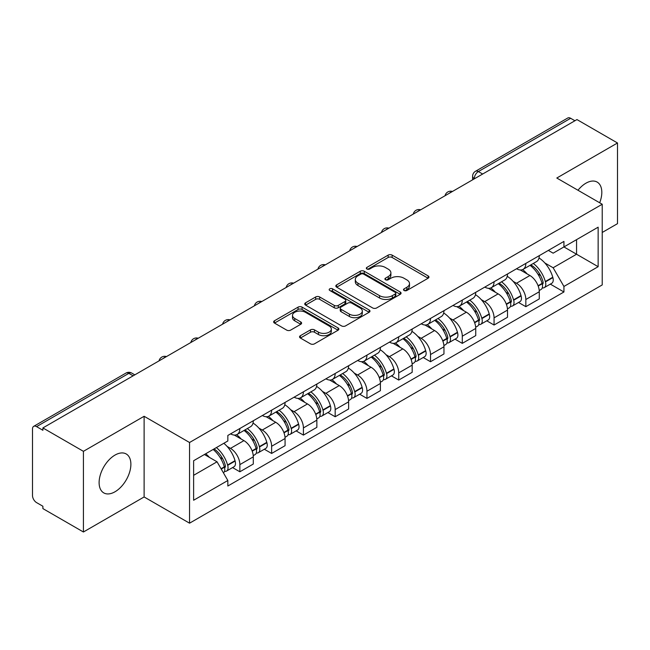 <?xml version="1.0" encoding="UTF-8"?>
<svg xmlns="http://www.w3.org/2000/svg" width="650" height="650" viewBox="0 0 650 650"><rect width="100%" height="100%" fill="white"/><g stroke="black" fill="none" stroke-linecap="round" stroke-linejoin="round"><path stroke-width="0.97" d="M404.089 290.485A1.982 1.146 0 0 0 406.892 290.485L428.131 278.216A2.828 1.633 0 0 0 428.959 277.062A2.828 1.633 0 0 0 428.131 275.909L392.145 255.133A2.828 1.633 0 0 0 388.148 255.133L366.901 267.402A1.982 1.146 0 0 0 366.324 268.206A1.982 1.146 0 0 0 366.901 269.011A1.982 1.146 0 0 0 369.704 269.011L372.45 267.426A9.051 5.224 0 0 1 385.247 267.426L388.245 269.157A9.051 5.224 0 0 1 390.894 272.854A9.051 5.224 0 0 1 388.245 276.543L385.499 278.135A1.982 1.146 0 0 0 384.914 278.939A1.982 1.146 0 0 0 385.499 279.752A1.982 1.146 0 0 0 388.294 279.752L391.04 278.159A9.051 5.224 0 0 1 403.837 278.159L406.835 279.89A9.051 5.224 0 0 1 409.492 283.587A9.051 5.224 0 0 1 406.835 287.284L404.089 288.868A1.982 1.146 0 0 0 403.512 289.673A1.982 1.146 0 0 0 404.089 290.485L404.089 288.868M114.993 491.782A22.466 12.976 120 0 0 129.675 471.981A22.466 12.976 120 0 0 126.23 453.976A22.466 12.976 120 0 0 114.993 455.089A22.466 12.976 120 0 0 100.319 474.89A22.466 12.976 120 0 0 103.764 492.895A22.466 12.976 120 0 0 114.993 491.782M599.682 202.784A22.466 12.976 120 0 0 597.163 182.089A22.466 12.976 120 0 0 585.926 183.202A22.466 12.976 120 0 0 577.98 190.255M300.373 335.709A2.828 1.633 0 0 0 299.544 336.863A2.828 1.633 0 0 0 300.373 338.016L310.473 343.842A2.828 1.633 0 0 0 314.47 343.842L338.057 330.224A2.828 1.633 0 0 0 338.886 329.071A2.828 1.633 0 0 0 338.057 327.917L302.071 307.133A2.828 1.633 0 0 0 298.074 307.133L274.479 320.759A2.828 1.633 0 0 0 273.65 321.912A2.828 1.633 0 0 0 274.479 323.066L286.674 330.102A2.828 1.633 0 0 0 290.672 330.102L300.771 324.277A2.828 1.633 0 0 0 301.6 323.123A2.828 1.633 0 0 0 300.771 321.969L294.726 318.476A7.564 4.363 0 0 1 292.508 315.388A7.564 4.363 0 0 1 297.18 311.358A7.564 4.363 0 0 1 305.419 312.301L329.111 325.983A7.564 4.363 0 0 1 331.329 329.071A7.564 4.363 0 0 1 326.658 333.101A7.564 4.363 0 0 1 318.419 332.158L314.47 329.875A2.828 1.633 0 0 0 310.473 329.875L300.373 335.709L300.373 338.016M189.548 442.504L144.121 416.284L83.419 451.327L42.892 427.927L576.964 119.576L617.5 142.984L556.798 178.027L602.225 204.246L189.548 442.504L189.548 523.185L602.225 284.928L602.225 204.246M372.653 307.946A2.828 1.633 0 0 0 376.651 307.946L400.238 294.32A2.828 1.633 0 0 0 401.066 293.166A2.828 1.633 0 0 0 400.238 292.012L364.252 271.237A2.828 1.633 0 0 0 360.254 271.237L336.659 284.854A2.828 1.633 0 0 0 335.831 286.008A2.828 1.633 0 0 0 336.659 287.162L372.653 307.946M330.558 290.916A1.982 1.146 0 0 1 332.564 291.192L332.564 288.836L369.151 309.961A2.828 1.633 0 0 1 369.98 311.114A2.828 1.633 0 0 1 369.151 312.268L345.556 325.894A2.828 1.633 0 0 1 341.559 325.894L305.573 305.118L305.573 302.811A2.828 1.633 0 0 0 304.744 303.964A2.828 1.633 0 0 0 305.573 305.118M305.573 302.811L315.664 296.977A2.828 1.633 0 0 1 319.67 296.977L334.262 305.402A2.828 1.633 0 0 0 338.26 305.402L344.955 301.535A2.828 1.633 0 0 0 345.784 300.381A2.828 1.633 0 0 0 344.955 299.227L329.761 290.452A1.982 1.146 0 0 1 329.184 289.648A1.982 1.146 0 0 1 330.403 288.592A1.982 1.146 0 0 1 332.564 288.836M83.419 451.327L83.419 532.001L42.892 508.601L42.892 506.244L36.571 502.604A5.761 3.323 -120 0 1 32.5 495.544L32.5 428.984A5.761 3.323 -120 0 1 33.694 426.343L125.962 373.076A5.761 3.323 60 0 1 128.846 373.36L36.571 426.628A5.761 3.323 -120 0 0 33.694 426.343M602.225 232.472L617.5 223.657L617.5 142.984M83.419 532.001L144.121 496.957L189.548 523.185M42.892 427.927L42.892 430.276L36.571 426.628M482.657 174.029L478.376 171.559A5.761 3.323 60 0 0 475.499 171.275L567.767 117.999A5.761 3.323 60 0 1 570.651 118.284L478.376 171.559A5.761 3.323 120 0 0 474.305 178.612L474.305 178.847M574.925 120.754L570.651 118.284M525.842 263.404A13.252 7.654 60 0 1 523.096 269.352L536.534 261.592A13.252 7.654 -120 0 0 539.281 255.645M513.077 281.32L516.466 283.278A13.252 7.654 60 0 1 525.842 299.504L539.281 291.744A13.252 7.654 -120 0 0 529.913 275.519L520.293 269.961M539.281 291.744L539.281 298.919L525.842 306.678L518.546 302.469M523.096 269.352A13.252 7.654 60 0 1 516.571 268.751M525.842 299.504L525.842 306.678M494.065 281.751A13.252 7.654 60 0 1 491.319 287.698L504.766 279.939A13.252 7.654 -120 0 0 507.504 273.983M486.777 320.816L494.065 325.024L507.504 317.265L507.504 310.091A13.252 7.654 -120 0 0 498.136 293.865L488.516 288.308M491.319 287.698A13.252 7.654 60 0 1 484.794 287.097M481.301 299.666L484.697 301.624A13.252 7.654 60 0 1 494.065 317.85L494.065 325.024M462.288 300.097A13.252 7.654 60 0 1 459.542 306.044L472.989 298.277A13.252 7.654 -120 0 0 475.727 292.329M455 339.162L462.288 343.371L475.735 335.611L475.735 328.437A13.252 7.654 -120 0 0 466.359 312.203L456.739 306.654M459.542 306.044A13.252 7.654 60 0 1 453.017 305.443M449.532 318.012L452.92 319.971A13.252 7.654 60 0 1 462.288 336.196L462.288 343.371M430.511 318.443A13.252 7.654 60 0 1 427.765 324.391L441.212 316.623A13.252 7.654 -120 0 0 443.958 310.676M423.223 357.508L430.511 361.717L443.958 353.957L443.958 346.783A13.252 7.654 -120 0 0 434.582 330.549L424.962 325M427.765 324.391A13.252 7.654 60 0 1 421.241 323.789M417.755 336.359L421.143 338.317A13.252 7.654 60 0 1 430.511 354.543L430.511 361.717M398.734 336.781A13.252 7.654 60 0 1 395.988 342.737L409.435 334.969A13.252 7.654 -120 0 0 412.181 329.022M391.446 375.854L398.734 380.063L412.181 372.304L412.181 365.129A13.252 7.654 -120 0 0 402.813 348.896L393.185 343.346M395.988 342.737A13.252 7.654 60 0 1 389.472 342.136M385.978 354.705L389.366 356.663A13.252 7.654 60 0 1 398.734 372.889L398.734 380.063M366.957 355.127A13.252 7.654 60 0 1 364.219 361.075L377.658 353.316A13.252 7.654 -120 0 0 380.404 347.368M359.669 394.201L366.957 398.409L380.404 390.65L380.404 383.476A13.252 7.654 -120 0 0 371.036 367.242L361.408 361.684M364.219 361.075A13.252 7.654 60 0 1 357.695 360.482M354.201 373.051L357.589 375.001A13.252 7.654 60 0 1 366.957 391.235L366.957 398.409M335.181 373.474A13.252 7.654 60 0 1 332.442 379.421L345.881 371.662A13.252 7.654 -120 0 0 348.627 365.714M327.892 412.547L335.181 416.756L348.627 408.988L348.627 401.822A13.252 7.654 -120 0 0 339.259 385.588L329.639 380.031M332.442 379.421A13.252 7.654 60 0 1 325.918 378.828M322.424 391.398L325.812 393.348A13.252 7.654 60 0 1 335.181 409.581L335.181 416.756M303.412 391.82A13.252 7.654 60 0 1 300.666 397.767L314.104 390.008A13.252 7.654 -120 0 0 316.851 384.061M296.116 430.893L303.412 435.102L316.851 427.334L316.851 420.16A13.252 7.654 -120 0 0 307.483 403.934L297.863 398.377M300.666 397.767A13.252 7.654 60 0 1 294.141 397.174M290.648 409.736L294.036 411.694A13.252 7.654 60 0 1 303.412 427.927L303.412 435.102M271.635 410.166A13.252 7.654 60 0 1 268.889 416.114L282.336 408.354A13.252 7.654 -120 0 0 285.074 402.407M264.339 449.239L271.635 453.448L285.074 445.681L285.074 438.506A13.252 7.654 -120 0 0 275.706 422.281L266.086 416.723M268.889 416.114A13.252 7.654 60 0 1 262.364 415.521M258.871 428.082L262.267 430.04A13.252 7.654 60 0 1 271.635 446.274L271.635 453.448M239.858 428.512A13.252 7.654 60 0 1 237.112 434.46L250.559 426.701A13.252 7.654 -120 0 0 253.297 420.753M232.57 467.577L239.858 471.786L253.297 464.027L253.297 456.852A13.252 7.654 -120 0 0 243.929 440.627L234.309 435.069M237.112 434.46A13.252 7.654 60 0 1 230.588 433.867M227.102 446.428L230.49 448.386A13.252 7.654 60 0 1 239.858 464.62L239.858 471.786M548.348 250.404L553.134 253.175L598.146 227.183L576.558 239.647L576.558 254.231L553.134 267.751L544.854 262.974M193.619 475.321L217.043 461.793L227.841 480.496L193.619 500.248L193.619 460.736L227.841 440.976L227.841 435.451L563.932 241.41L563.932 246.935L598.146 266.695L563.932 286.455L553.134 267.751M598.146 227.183L598.146 266.695M227.841 480.496L227.841 486.021L563.932 291.98L563.932 286.455M144.121 416.284L144.121 496.957M217.043 461.793L204.417 454.504M550.322 284.123L563.932 291.98M404.877 290.761L406.835 289.632A9.051 5.224 0 0 0 409.492 285.943L409.492 283.587M390.894 272.854L390.894 275.202A9.051 5.224 0 0 1 388.245 278.899L386.287 280.028M428.09 278.241L392.145 257.481A2.828 1.633 0 0 0 388.148 257.481L367.689 269.295M400.205 294.344L364.252 273.585A2.828 1.633 0 0 0 360.254 273.585L336.7 287.186M395.241 293.979A1.982 1.146 0 0 0 395.826 293.166A1.982 1.146 0 0 0 395.241 292.362L363.651 274.121A1.982 1.146 0 0 0 360.856 274.121L357.955 275.795A9.051 5.224 0 0 0 355.306 279.492A9.051 5.224 0 0 0 357.955 283.181L379.543 295.652A9.051 5.224 0 0 0 392.34 295.652L395.241 293.979L395.241 296.327A1.982 1.146 0 0 0 395.826 295.523L395.826 293.166M355.306 279.492L355.306 281.84A9.051 5.224 0 0 0 357.955 285.537L357.955 283.181M395.241 296.327L392.34 298.001A9.051 5.224 0 0 1 379.543 298.001L357.955 285.537M305.606 305.134L315.664 299.333L315.664 296.977M345.784 300.381L345.784 302.738A2.828 1.633 0 0 1 344.955 303.891L338.26 307.759A2.828 1.633 0 0 1 334.262 307.759L319.67 299.333A2.828 1.633 0 0 0 315.664 299.333M332.564 291.192L369.111 312.293M349.408 314.145A7.564 4.363 0 0 0 357.646 315.096A7.564 4.363 0 0 0 362.318 311.058A7.564 4.363 0 0 0 360.1 307.97L351.756 303.152A2.828 1.633 0 0 0 347.758 303.152L341.063 307.019A2.828 1.633 0 0 0 340.234 308.173A2.828 1.633 0 0 0 341.063 309.327L349.408 314.145L349.408 316.501A7.564 4.363 0 0 0 357.646 317.444A7.564 4.363 0 0 0 362.318 313.414L362.318 311.058M340.234 308.173L340.234 310.529A2.828 1.633 0 0 0 341.063 311.683L341.063 309.327M349.408 316.501L341.063 311.683M331.329 329.071L331.329 331.419A7.564 4.363 0 0 1 326.658 335.457A7.564 4.363 0 0 1 318.419 334.506L314.47 332.231A2.828 1.633 0 0 0 310.473 332.231L300.414 338.033M292.508 315.388L292.508 317.744A7.564 4.363 0 0 0 294.726 320.832L294.726 318.476M300.739 324.301L294.726 320.832M338.057 327.917L338.057 330.224L302.071 309.489A2.828 1.633 0 0 0 298.074 309.489L274.519 323.091M530.839 264.883A18.151 10.481 60 0 1 530.928 264.932A18.151 10.481 60 0 1 542.872 281.214L542.977 281.596A3.526 2.039 60 0 1 542.425 284.367A3.526 2.039 60 0 1 542.344 284.408M530.043 265.338A21.889 12.643 60 0 1 542.076 283.4L542.181 283.774A7.272 4.201 60 0 1 541.036 289.486L539.224 290.534M542.279 287.877A7.272 4.201 -120 0 0 544.294 287.609A7.272 4.201 -120 0 0 545.447 281.897L545.334 281.523A21.889 12.643 -120 0 0 533.309 263.453M539.004 257.969A21.889 12.643 60 0 1 552.768 277.225L552.882 277.607A7.272 4.201 60 0 1 551.728 283.311L544.294 287.609M522.576 269.604A21.889 12.643 60 0 1 527.15 273.918M537.794 273.951L540.589 275.559M499.062 283.221A18.151 10.481 60 0 1 499.159 283.278A18.151 10.481 60 0 1 511.095 299.561L511.201 299.942A3.526 2.039 60 0 1 510.648 302.713A3.526 2.039 60 0 1 510.567 302.754M498.274 283.684A21.889 12.643 60 0 1 510.299 301.746L510.413 302.12A7.272 4.201 60 0 1 509.259 307.832L507.455 308.88M510.502 306.223A7.272 4.201 -120 0 0 512.517 305.955A7.272 4.201 -120 0 0 513.671 300.243L513.557 299.861A21.889 12.643 -120 0 0 501.532 281.799M507.236 276.315A21.889 12.643 60 0 1 520.999 295.571L521.105 295.945A7.272 4.201 60 0 1 519.951 301.657L512.517 305.955M490.807 287.95A21.889 12.643 60 0 1 495.373 292.264M506.017 292.297L508.812 293.906M467.285 301.567A18.151 10.481 60 0 1 467.382 301.624A18.151 10.481 60 0 1 479.318 317.907L479.432 318.281A3.526 2.039 60 0 1 478.871 321.051A3.526 2.039 60 0 1 478.79 321.1M466.497 302.031A21.889 12.643 60 0 1 478.522 320.092L478.636 320.466A7.272 4.201 60 0 1 477.482 326.178L475.678 327.226M478.725 324.569A7.272 4.201 -120 0 0 480.74 324.301A7.272 4.201 -120 0 0 481.894 318.589L481.788 318.207A21.889 12.643 -120 0 0 469.755 300.146M475.459 294.661A21.889 12.643 60 0 1 489.223 313.918L489.328 314.291A7.272 4.201 60 0 1 488.174 320.003L480.74 324.301M459.03 306.296A21.889 12.643 60 0 1 463.596 310.611M474.24 310.643L477.035 312.252M435.516 319.914A18.151 10.481 60 0 1 435.606 319.971A18.151 10.481 60 0 1 447.541 336.253L447.655 336.627A3.526 2.039 60 0 1 447.094 339.398A3.526 2.039 60 0 1 447.013 339.446M434.72 320.377A21.889 12.643 60 0 1 446.753 338.439L446.859 338.812A7.272 4.201 60 0 1 445.705 344.524L443.901 345.572M446.948 342.916A7.272 4.201 -120 0 0 448.963 342.639A7.272 4.201 -120 0 0 450.117 336.936L450.011 336.554A21.889 12.643 -120 0 0 437.978 318.492M443.682 313.007A21.889 12.643 60 0 1 457.446 332.264L457.551 332.637A7.272 4.201 60 0 1 456.406 338.349L448.963 342.639M427.253 324.642A21.889 12.643 60 0 1 431.827 328.957M442.471 328.989L445.258 330.598M403.739 338.26A18.151 10.481 60 0 1 403.829 338.317A18.151 10.481 60 0 1 415.773 354.599L415.878 354.973A3.526 2.039 60 0 1 415.317 357.744A3.526 2.039 60 0 1 415.236 357.784M402.943 338.723A21.889 12.643 60 0 1 414.976 356.785L415.082 357.159A7.272 4.201 60 0 1 413.936 362.871L412.124 363.919M415.179 361.262A7.272 4.201 -120 0 0 417.194 360.986A7.272 4.201 -120 0 0 418.34 355.282L418.234 354.9A21.889 12.643 -120 0 0 406.201 336.838M411.905 331.346A21.889 12.643 60 0 1 425.669 350.61L425.774 350.984A7.272 4.201 60 0 1 424.629 356.696L417.194 360.986M395.476 342.989A21.889 12.643 60 0 1 400.051 347.303M410.694 347.336L413.481 348.944M371.963 356.606A18.151 10.481 60 0 1 372.052 356.663A18.151 10.481 60 0 1 383.996 372.946L384.101 373.319A3.526 2.039 60 0 1 383.541 376.09A3.526 2.039 60 0 1 383.467 376.131M371.166 357.069A21.889 12.643 60 0 1 383.199 375.131L383.305 375.505A7.272 4.201 60 0 1 382.159 381.217L380.348 382.257M383.402 379.608A7.272 4.201 -120 0 0 385.418 379.332A7.272 4.201 -120 0 0 386.563 373.62L386.457 373.246A21.889 12.643 -120 0 0 374.424 355.184M380.128 349.692A21.889 12.643 60 0 1 393.892 368.956L393.998 369.33A7.272 4.201 60 0 1 392.852 375.042L385.418 379.332M363.699 361.335A21.889 12.643 60 0 1 368.274 365.649M378.918 365.682L381.704 367.291M340.186 374.952A18.151 10.481 60 0 1 340.275 375.001A18.151 10.481 60 0 1 352.219 391.292L352.324 391.666A3.526 2.039 60 0 1 351.764 394.436A3.526 2.039 60 0 1 351.691 394.477M339.389 375.408A21.889 12.643 60 0 1 351.423 393.477L351.528 393.851A7.272 4.201 60 0 1 350.382 399.563L348.571 400.603M351.626 397.954A7.272 4.201 -120 0 0 353.641 397.678A7.272 4.201 -120 0 0 354.786 391.966L354.681 391.592A21.889 12.643 -120 0 0 342.648 373.531M348.351 368.038A21.889 12.643 60 0 1 362.115 387.303L362.221 387.676A7.272 4.201 60 0 1 361.075 393.388L353.641 397.678M331.923 379.681A21.889 12.643 60 0 1 336.497 383.996M347.141 384.028L349.936 385.637M308.409 393.299A18.151 10.481 60 0 1 308.498 393.348A18.151 10.481 60 0 1 320.442 409.638L320.548 410.012A3.526 2.039 60 0 1 319.995 412.783A3.526 2.039 60 0 1 319.914 412.823M307.613 393.754A21.889 12.643 60 0 1 319.646 411.824L319.751 412.197A7.272 4.201 60 0 1 318.606 417.909L316.794 418.949M319.849 416.301A7.272 4.201 -120 0 0 321.864 416.024A7.272 4.201 -120 0 0 323.009 410.312L322.904 409.939A21.889 12.643 -120 0 0 310.879 391.877M316.574 386.384A21.889 12.643 60 0 1 330.338 405.649L330.452 406.023A7.272 4.201 60 0 1 329.298 411.734L321.864 416.024M300.146 398.027A21.889 12.643 60 0 1 304.72 402.342M315.364 402.374L318.159 403.983M276.632 411.645A18.151 10.481 60 0 1 276.721 411.694A18.151 10.481 60 0 1 288.665 427.984L288.771 428.358A3.526 2.039 60 0 1 288.218 431.129A3.526 2.039 60 0 1 288.137 431.169M275.844 412.1A21.889 12.643 60 0 1 287.869 430.162L287.974 430.544A7.272 4.201 60 0 1 286.829 436.256L285.017 437.296M288.072 434.647A7.272 4.201 -120 0 0 290.087 434.371A7.272 4.201 -120 0 0 291.241 428.659L291.127 428.285A21.889 12.643 -120 0 0 279.102 410.223M284.798 404.731A21.889 12.643 60 0 1 298.561 423.995L298.675 424.369A7.272 4.201 60 0 1 297.521 430.081L290.087 434.371M268.377 416.374A21.889 12.643 60 0 1 272.943 420.688M283.587 420.712L286.382 422.329M244.855 429.991A18.151 10.481 60 0 1 244.953 430.04A18.151 10.481 60 0 1 256.888 446.331L256.994 446.704A3.526 2.039 60 0 1 256.441 449.475A3.526 2.039 60 0 1 256.36 449.516M244.067 430.446A21.889 12.643 60 0 1 256.092 448.508L256.206 448.89A7.272 4.201 60 0 1 255.052 454.602L253.248 455.642M256.295 452.993A7.272 4.201 -120 0 0 258.31 452.717A7.272 4.201 -120 0 0 259.464 447.005L259.358 446.631A21.889 12.643 -120 0 0 247.325 428.569M253.029 423.077A21.889 12.643 60 0 1 266.793 442.341L266.898 442.715A7.272 4.201 60 0 1 265.744 448.427L258.31 452.717M236.6 434.712A21.889 12.643 60 0 1 241.166 439.034M251.81 439.059L254.605 440.676M214.061 448.931A18.151 10.481 60 0 1 225.111 464.669L225.225 465.051A3.526 2.039 60 0 1 224.664 467.821A3.526 2.039 60 0 1 224.583 467.862M213.143 449.467A21.889 12.643 60 0 1 224.323 466.854L224.429 467.236A7.272 4.201 60 0 1 223.429 472.851M224.518 471.339A7.272 4.201 -120 0 0 226.533 471.063A7.272 4.201 -120 0 0 227.687 465.351L227.581 464.977A21.889 12.643 -120 0 0 216.401 447.582M223.836 443.292A21.889 12.643 60 0 1 235.016 460.679L235.121 461.061A7.272 4.201 60 0 1 233.967 466.773L226.533 471.063M205.701 453.757A21.889 12.643 60 0 1 209.398 457.381M220.041 457.405L222.828 459.022M474.508 178.734L474.305 178.612A5.761 3.323 0 0 1 472.615 176.264L472.615 179.822M271.635 446.274L285.074 438.506M303.412 427.927L316.851 420.16M335.181 409.581L348.627 401.822M366.957 391.235L380.404 383.476M398.734 372.889L412.181 365.129M430.511 354.543L443.958 346.783M462.288 336.196L475.735 328.437M494.065 317.85L507.504 310.091M239.858 464.62L253.297 456.852M230.49 448.386L243.929 440.627M262.267 430.04L275.706 422.281M294.036 411.694L307.483 403.934M325.812 393.348L339.259 385.588M357.589 375.001L371.036 367.242M389.366 356.663L402.813 348.896M421.143 338.317L434.582 330.549M452.92 319.971L466.359 312.203M484.697 301.624L498.136 293.865M516.466 283.278L529.913 275.519M451.953 191.758A5.761 3.323 120 0 0 449.402 193.221M420.176 210.104A5.761 3.323 120 0 0 417.633 211.567M388.399 228.443A5.761 3.323 120 0 0 385.856 229.913M356.623 246.789A5.761 3.323 120 0 0 354.079 248.259M324.846 265.135A5.761 3.323 120 0 0 322.303 266.606M293.069 283.481A5.761 3.323 120 0 0 290.526 284.952M261.292 301.827A5.761 3.323 120 0 0 258.749 303.298M229.515 320.174A5.761 3.323 120 0 0 226.972 321.644M197.746 338.52A5.761 3.323 120 0 0 195.203 339.991M165.969 356.866A5.761 3.323 120 0 0 163.426 358.337M133.12 375.83L128.846 373.36A5.761 3.323 120 0 1 131.722 373.076A5.761 5.761 0 0 0 125.962 373.076M406.835 289.632L406.835 287.284M385.499 279.752L385.499 278.135M388.245 278.899L388.245 276.543M366.901 269.011L366.901 267.402M388.148 257.481L388.148 255.133M392.145 257.481L392.145 255.133M428.131 278.216L428.131 275.909M336.659 287.162L336.659 284.854M360.254 273.585L360.254 271.237M364.252 273.585L364.252 271.237M400.238 294.32L400.238 292.012M379.543 298.001L379.543 295.652M392.34 298.001L392.34 295.652M319.67 299.333L319.67 296.977M334.262 307.759L334.262 305.402M338.26 307.759L338.26 305.402M344.955 303.891L344.955 301.535M369.151 312.268L369.151 309.961M310.473 332.231L310.473 329.875M314.47 332.231L314.47 329.875M318.419 334.506L318.419 332.158M300.771 324.277L300.771 321.969M274.479 323.066L274.479 320.759M298.074 309.489L298.074 307.133M302.071 309.489L302.071 307.133M538.2 286.073L542.181 283.774M545.447 281.897L552.882 277.607M545.334 281.523L552.768 277.225M542.067 283.376L543.156 282.75M538.07 285.716L542.076 283.4M506.423 304.419L510.413 302.12M513.671 300.243L521.105 295.945M513.557 299.861L520.999 295.571M510.291 301.722L511.379 301.096M506.293 304.062L510.299 301.746M474.654 322.766L478.636 320.466M481.894 318.589L489.328 314.291M481.788 318.207L489.223 313.918M474.516 322.408L479.602 319.442M442.878 341.112L446.859 338.812M450.117 336.936L457.551 332.637M450.011 336.554L457.446 332.264M446.745 338.414L447.826 337.789M442.739 340.754L446.753 338.439M411.101 359.458L415.082 357.159M418.34 355.282L425.774 350.984M418.234 354.9L425.669 350.61M410.963 359.101L416.049 356.127M379.324 377.804L383.305 375.505M386.563 373.62L393.998 369.33M386.457 373.246L393.892 368.956M383.191 375.099L384.272 374.473M379.186 377.447L383.199 375.131M347.547 396.151L351.528 393.851M354.786 391.966L362.221 387.676M354.681 391.592L362.115 387.303M351.414 393.445L352.495 392.819M347.417 395.793L351.423 393.477M315.77 414.497L319.751 412.197M323.009 410.312L330.452 406.023M322.904 409.939L330.338 405.649M319.637 411.791L320.726 411.166M315.64 414.131L319.646 411.824M283.993 432.843L287.974 430.544M291.241 428.659L298.675 424.369M291.127 428.285L298.561 423.995M287.861 430.137L288.949 429.512M283.863 432.477L287.869 430.162M252.216 451.189L256.206 448.89M259.464 447.005L266.898 442.715M259.358 446.631L266.793 442.341M252.086 450.824L257.173 447.858M221.244 469.073L224.429 467.236M227.687 465.351L235.121 461.061M227.581 464.977L235.016 460.679M224.315 466.83L225.396 466.204M221.057 468.739L224.323 466.854M452.441 191.474A5.761 5.761 0 0 0 445.047 195.739M420.664 209.82A5.761 5.761 0 0 0 413.27 214.086M388.887 228.166A5.761 5.761 0 0 0 381.493 232.432M357.11 246.512A5.761 5.761 0 0 0 349.716 250.778M325.333 264.859A5.761 5.761 0 0 0 317.939 269.124M293.556 283.197A5.761 5.761 0 0 0 286.171 287.471M261.787 301.543A5.761 5.761 0 0 0 254.394 305.817M230.011 319.889A5.761 5.761 0 0 0 222.617 324.163M198.234 338.236A5.761 5.761 0 0 0 190.84 342.501M166.457 356.582A5.761 5.761 0 0 0 159.063 360.848M134.81 374.855L131.722 373.076M475.499 171.275A5.761 5.761 0 0 0 472.615 176.264"/></g></svg>
